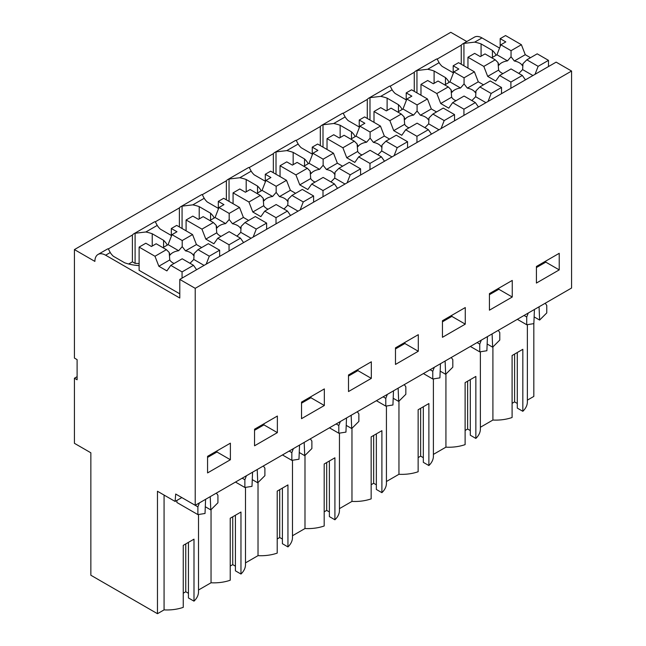 <?xml version="1.0" encoding="UTF-8"?>
<svg xmlns="http://www.w3.org/2000/svg" width="646" height="646" viewBox="0 0 646 646"><rect width="100%" height="100%" fill="white"/><g stroke="black" fill="none" stroke-linecap="round" stroke-linejoin="round"><path stroke-width="0.97" d="M466.8 41.546L450.779 32.3L74.427 249.582L74.427 358.078L77.108 359.628L77.108 379.775L74.427 378.225L77.108 376.675M164.068 495.07L164.068 609.889L157.471 613.7L90.852 575.239L90.852 452.798L74.427 443.317L74.427 378.225M492.906 346.918L492.906 420.037L480.382 427.264M445.926 374.042L445.926 447.161A31.549 18.217 0 0 0 465.112 444.626L465.112 382.626L475.852 376.432L475.852 438.424A31.549 18.217 0 0 0 480.382 429.025L480.382 351.771M475.852 438.424L470.304 435.218L470.304 380.373M470.304 430.575L467.623 429.025L465.112 430.47M445.926 447.161L433.401 454.388M398.953 401.166L398.953 474.285A31.549 18.217 0 0 0 418.14 471.742L418.14 409.75L428.879 403.548L428.879 465.548A31.549 18.217 0 0 0 433.401 456.141L433.401 378.895M428.879 465.548L423.332 462.342L423.332 407.497M423.332 457.691L420.643 456.141L418.14 457.594M398.953 474.285L386.429 481.512M351.973 428.29L351.973 501.401A31.549 18.217 0 0 0 371.159 498.865L371.159 436.874L381.899 430.672L381.899 492.664A31.549 18.217 0 0 0 386.429 483.265L386.429 406.011M381.899 492.664L376.352 489.466L376.352 434.613M376.352 484.815L373.671 483.265L371.159 484.71M351.973 501.401L339.449 508.636M304.993 455.406L304.993 528.525A31.549 18.217 0 0 0 324.187 525.989L324.187 463.998L334.919 457.796L334.919 519.788A31.549 18.217 0 0 0 339.449 510.388L339.449 433.135M334.919 519.788L329.379 516.59L329.379 461.737M329.379 511.939L326.69 510.388L324.187 511.834M304.993 528.525L292.476 535.752M258.02 482.53L258.02 555.649A31.549 18.217 0 0 0 277.207 553.113L277.207 491.113L287.946 484.92L287.946 546.912A31.549 18.217 0 0 0 292.476 537.512L292.476 460.259M287.946 546.912L282.399 543.706L282.399 488.861M282.399 539.063L279.71 537.512L277.207 538.958M258.02 555.649L245.496 562.876M211.04 509.654L211.04 582.773A31.549 18.217 0 0 0 230.226 580.229L230.226 518.237L240.966 512.036L240.966 574.036A31.549 18.217 0 0 0 245.496 564.628L245.496 487.383M240.966 574.036L235.419 570.83L235.419 515.984M235.419 566.179L232.738 564.628L230.226 566.082M211.04 582.773L198.516 590M164.068 609.889A31.549 18.217 0 0 0 183.254 607.353L183.254 545.361L193.994 539.16L193.994 601.151A31.549 18.217 0 0 0 198.516 591.752L198.516 514.499M193.994 601.151L188.446 597.954L188.446 543.1M188.446 593.303L185.757 591.752L183.254 593.198M533.822 323.63L533.822 396.418L527.362 400.149M492.906 420.037A31.549 18.217 0 0 0 512.092 417.502L512.092 355.51L522.832 349.308L522.832 411.3A31.549 18.217 0 0 0 527.362 401.901L527.362 324.647M522.832 411.3L517.284 408.102L517.284 353.249M517.284 403.451L514.596 401.901L512.092 403.346M167.274 245.109A34.408 19.864 0 0 0 163.583 240.312L152.23 233.755A34.416 19.873 0 0 0 145.843 231.987L157.228 225.414L155.226 221.635A15.189 8.769 60 0 0 154.006 222.135L133.875 233.763A15.189 8.769 60 0 1 135.095 233.254L135.095 263.382L132.406 261.832L128.659 263.996M155.274 221.828L179.386 207.907A15.189 8.769 60 0 1 180.848 206.639A15.189 8.769 60 0 1 182.067 206.131L192.823 204.863L204.201 198.298L202.198 194.511A15.189 8.769 60 0 0 200.987 195.019L180.848 206.639M202.255 194.704L226.358 180.783A15.189 8.769 60 0 1 227.828 179.515A15.189 8.769 60 0 1 229.047 179.015L239.795 177.747L251.181 171.174L249.178 167.387A15.189 8.769 60 0 0 247.959 167.895L227.828 179.515M249.227 167.58L273.339 153.659A15.189 8.769 60 0 1 274.808 152.399A15.189 8.769 60 0 1 276.02 151.891L286.776 150.623L298.153 144.05L296.159 140.263A15.189 8.769 60 0 0 294.939 140.771L274.808 152.399M296.207 140.457L320.319 126.535A15.189 8.769 60 0 1 321.781 125.276A15.189 8.769 60 0 1 323 124.767L333.748 123.499L345.134 116.926L343.131 113.147A15.189 8.769 60 0 0 341.92 113.648L321.781 125.276M343.179 113.333L367.291 99.419A15.189 8.769 60 0 1 368.761 98.152A15.189 8.769 60 0 1 369.98 97.643L380.728 96.375L392.114 89.802L390.111 86.023A15.189 8.769 60 0 0 388.892 86.532L368.761 98.152M390.16 86.217L414.272 72.295A15.189 8.769 60 0 1 415.733 71.028A15.189 8.769 60 0 1 416.953 70.519L427.709 69.259L439.086 62.686L437.084 58.899A15.189 8.769 60 0 0 435.872 59.408L415.733 71.028M437.14 59.093L461.244 45.172A15.189 8.769 60 0 1 462.714 43.904A15.189 8.769 60 0 1 463.933 43.403L463.933 65.779M496.112 55.257A34.408 19.864 0 0 0 492.422 50.453L481.076 43.904A34.416 19.873 0 0 0 474.681 42.135L463.933 43.403M462.714 43.904L474.39 37.169A15.189 8.769 60 0 1 481.981 37.92L499.552 48.062M74.427 249.582L94.889 261.404A15.189 8.769 60 0 1 98.039 254.451A15.189 8.769 60 0 1 105.629 255.202L110.248 252.538L108.245 248.75A15.189 8.769 60 0 0 107.034 249.259L98.039 254.451M108.294 248.944L132.406 235.023A15.189 8.769 60 0 1 133.875 233.763M145.843 231.987L135.095 233.254M439.086 62.686A34.416 19.873 0 0 0 442.147 66.377L453.193 72.748M449.132 82.381A34.408 19.864 0 0 0 445.449 77.577L434.096 71.02A34.416 19.873 0 0 0 427.709 69.259M392.114 89.802A34.416 19.873 0 0 0 395.174 93.492L406.213 99.872M402.159 109.497A34.408 19.864 0 0 0 398.469 104.7L387.115 98.144A34.416 19.873 0 0 0 380.728 96.375M345.134 116.926A34.416 19.873 0 0 0 348.194 120.616L359.241 126.996M355.179 136.621A34.408 19.864 0 0 0 351.489 131.824L340.143 125.267A34.416 19.873 0 0 0 333.748 123.499M298.153 144.05A34.416 19.873 0 0 0 301.214 147.74L312.26 154.119M308.207 163.745A34.408 19.864 0 0 0 304.516 158.94L293.163 152.391A34.416 19.873 0 0 0 286.776 150.623M251.181 171.174A34.416 19.873 0 0 0 254.241 174.864L265.288 181.235M261.226 190.869A34.408 19.864 0 0 0 257.536 186.064L246.191 179.507A34.416 19.873 0 0 0 239.795 177.747M204.201 198.298A34.416 19.873 0 0 0 207.261 201.98L218.308 208.359M214.246 217.985A34.408 19.864 0 0 0 210.564 213.188L199.21 206.631A34.416 19.873 0 0 0 192.823 204.863M157.228 225.414A34.416 19.873 0 0 0 160.289 229.104L171.327 235.483M201.649 247.563L196.432 244.551L192.556 234.563L176.697 225.406L171.327 228.506L176.972 231.761L171.981 234.643L168.113 244.624L178.667 250.721A12.492 7.211 0 0 0 172.837 252.626A12.492 7.211 0 0 0 170.068 255.057L169.187 252.449L166.402 249.663L156.179 243.76L151.463 246.489L145.826 243.227L139.116 247.103L139.116 270.351L179.79 293.833M110.248 252.538A34.416 19.873 0 0 0 113.308 256.228L124.662 262.785A34.408 19.864 0 0 0 139.116 265.603M571.573 71.044L195.221 288.334L195.221 505.309L571.573 288.027L571.573 71.044L556.141 62.137L179.79 279.419L179.79 298.016L105.629 255.202M195.221 288.334L179.79 279.419M559.226 269.891L559.226 253.305L536.414 266.483L536.414 283.061L559.226 269.891L545.805 262.139L536.414 267.565M418.293 351.254L418.293 334.676L395.481 347.847L395.481 364.433L418.293 351.254L404.872 343.51L395.481 348.929M348.501 374.971L348.501 391.549L371.321 378.378L371.321 361.792L348.501 374.971M512.254 297.015L512.254 280.429L489.434 293.607L489.434 310.185L512.254 297.015L498.825 289.263L489.434 294.689M465.273 324.139L465.273 307.553L442.453 320.723L442.453 337.309L465.273 324.139L451.853 316.387L442.453 321.813M277.368 432.626L254.548 445.797L254.548 429.21L277.368 416.04L277.368 432.626L263.939 424.874L254.548 430.301M301.529 402.095L324.34 388.916L324.34 405.502L301.529 418.673L301.529 402.095M230.388 459.742L230.388 443.164L207.568 456.334L207.568 472.92L230.388 459.742L216.967 451.998L207.568 457.416M195.221 505.309L175.696 494.037L175.106 501.441L181.817 497.573L197.886 506.868L199.428 502.879M179.386 207.907L179.386 226.956M182.067 228.506L182.067 206.131M226.358 180.783L226.358 199.832M229.047 201.382L229.047 179.015M273.339 153.659L273.339 172.716M276.02 174.267L276.02 151.891M320.319 126.535L320.319 145.592M323 147.143L323 124.767M367.291 99.419L367.291 118.468M369.98 120.019L369.98 97.643M414.272 72.295L414.272 91.344M416.953 92.895L416.953 70.519M461.244 45.172L461.244 64.229M132.406 235.023L132.406 261.832M545.224 303.24L546.766 305.437L546.766 312.93L539.62 320.061L539.063 306.793M534.129 316.887L539.62 320.061M528.267 313.027L526.724 317.008L524.051 315.466M216.386 493.092L217.928 495.296L217.928 502.782L210.782 509.912L210.225 496.645M205.291 506.739L210.782 509.912M263.358 465.968L264.9 468.172L264.9 475.666L257.762 482.788L257.205 469.529M252.271 479.623L257.762 482.788M246.409 475.763L244.866 479.744L242.185 478.193M310.338 438.852L311.881 441.048L311.881 448.542L304.734 455.672L304.177 442.405M299.243 452.499L304.734 455.672M293.381 448.639L291.839 452.62L289.166 451.078M357.319 411.728L358.861 413.925L358.861 421.418L351.715 428.548L351.158 415.281M346.224 425.375L351.715 428.548M340.361 421.515L338.819 425.496L336.138 423.954M404.291 384.604L405.833 386.809L405.833 394.294L398.687 401.424L398.13 388.157M393.196 398.251L398.687 401.424M387.334 394.391L385.791 398.372L383.118 396.83M451.271 357.48L452.814 359.685L452.814 367.178L445.667 374.3L445.11 361.041M440.176 371.135L445.667 374.3M434.314 367.275L432.772 371.256L430.091 369.706M498.244 330.356L499.786 332.561L499.786 340.054L492.648 347.185L492.09 333.917M487.157 344.011L492.648 347.185M481.294 340.151L479.752 344.132L477.071 342.59M216.967 451.998L216.967 450.908M324.34 405.502L310.92 397.75L301.529 403.177M310.92 397.75L310.92 396.668M263.939 424.874L263.939 423.792M451.853 316.387L451.853 315.305M498.825 289.263L498.825 288.181M371.321 378.378L357.9 370.626L348.501 376.053M357.9 370.626L357.9 369.544M404.872 343.51L404.872 342.42M545.805 262.139L545.805 261.057M479.752 344.132L479.752 351.868L470.369 346.458M487.447 336.59L486.882 350.746L479.752 351.868M432.772 371.256L432.772 378.992L423.396 373.574M440.475 363.714L439.91 377.87L432.772 378.992M385.791 398.372L385.791 406.116L376.416 400.698M393.495 390.838L392.93 404.994L385.791 406.116M338.819 425.496L338.819 433.232L329.436 427.822M346.514 417.962L345.949 432.117L338.819 433.232M291.839 452.62L291.839 460.356L282.464 454.945M299.542 445.086L298.977 459.233L291.839 460.356M244.866 479.744L244.866 487.48L235.483 482.061M252.562 472.202L251.997 486.357L244.866 487.48M197.886 506.868L197.886 514.604L176.883 502.475L176.883 500.424M205.589 499.326L205.024 513.481L197.886 514.604M526.724 317.008L526.724 324.744L517.349 319.334M534.428 309.474L533.862 323.63L526.724 324.744M139.116 263.576A34.416 19.873 0 0 0 135.095 263.382M157.471 613.7L157.471 491.259L175.106 501.441M163.583 247.24L163.583 240.312M152.23 246.045L152.23 233.755M210.564 220.116L210.564 213.188M199.21 206.631L199.21 218.921M257.536 192.993L257.536 186.064M246.191 179.507L246.191 191.797M304.516 165.877L304.516 158.94M293.163 152.391L293.163 164.673M351.489 138.753L351.489 131.824M340.143 125.267L340.143 137.558M398.469 111.629L398.469 104.7M387.115 98.144L387.115 110.434M445.449 84.505L445.449 77.577M434.096 71.02L434.096 83.31M492.422 57.389L492.422 50.453M481.076 56.186L481.076 43.904M467.623 429.025L467.623 381.657M420.643 456.141L420.643 408.781M373.671 483.265L373.671 435.905M326.69 510.388L326.69 463.029M279.71 537.512L279.71 490.144M232.738 564.628L232.738 517.268M185.757 591.752L185.757 544.392M514.596 401.901L514.596 354.541M530.487 57.704L525.271 54.692L521.395 44.711L505.543 35.554L500.174 38.655L505.81 41.909L500.828 44.784L496.952 54.773L507.506 60.869A12.492 7.211 0 0 0 501.676 62.767A12.492 7.211 0 0 0 498.906 65.198L498.026 62.597L495.24 59.812L483.814 66.409L467.954 57.252L467.954 68.096M496.952 54.773L491.735 57.785M507.506 60.869L511.043 56.775L511.043 50.687L500.828 44.784M495.24 59.812L485.025 53.909L480.309 56.63L474.673 53.376L467.954 57.252M518.657 73.329A12.492 7.211 0 0 0 519.336 72.966L522.63 69.598L532.918 75.542M498.026 62.597L498.623 70.083A12.492 7.211 0 0 0 502.943 73.604M511.043 56.775L514.337 61.007A12.492 7.211 0 0 1 522.388 65.658L522.985 63.671L522.63 69.598M525.271 54.692L514.337 61.007M521.395 44.711L511.043 50.687M500.174 46.472L500.174 38.655M498.623 70.083L487.69 76.389L483.814 66.409M499.616 75.525L510.905 82.05L522.331 75.453L511.043 68.936L499.616 75.525L495.74 81.041L487.69 76.389M522.331 75.453L525.432 79.862M538.134 66.328L548.486 60.353L537.197 53.828L526.845 59.812L538.134 66.328L535.041 74.314M526.845 59.812L522.985 63.671M548.486 60.353L548.486 66.554M510.905 82.05L510.905 88.252M483.507 84.828L478.29 81.816L474.414 71.827L458.563 62.678L453.193 65.779L458.83 69.033L453.847 71.908L449.971 81.897L460.533 87.993A12.492 7.211 0 0 0 454.695 89.891A12.492 7.211 0 0 0 451.925 92.321L451.053 89.721L448.259 86.927L436.833 93.525L420.982 84.376L420.982 95.22M449.971 81.897L444.755 84.909M460.533 87.993L464.062 83.899L464.062 77.811L453.847 71.908M448.259 86.927L438.045 81.033L433.329 83.754L427.692 80.5L420.982 84.376M471.685 100.453A12.492 7.211 0 0 0 472.355 100.09L475.65 96.722L485.945 102.666M451.053 89.721L451.643 97.199A12.492 7.211 0 0 0 455.971 100.728M464.062 83.899L467.365 88.131A12.492 7.211 0 0 1 475.416 92.774L476.005 90.795L475.65 96.722M478.29 81.816L467.365 88.131M474.414 71.827L464.062 77.811M453.193 73.596L453.193 65.779M451.643 97.199L440.709 103.513L436.833 93.525M452.636 102.649L463.933 109.174L475.359 102.577L464.062 96.052L452.636 102.649L448.768 108.165L440.709 103.513M475.359 102.577L478.46 106.986M491.162 93.452L501.514 87.476L490.217 80.952L479.865 86.927L491.162 93.452L488.061 101.438M479.865 86.927L476.005 90.795M501.514 87.476L501.514 93.67M463.933 109.174L463.933 115.368M436.535 111.952L431.318 108.94L427.442 98.951L411.583 89.802L406.213 92.895L411.857 96.149L406.867 99.032L402.999 109.013L413.553 115.109A12.492 7.211 0 0 0 407.723 117.015A12.492 7.211 0 0 0 404.953 119.445L404.073 116.845L401.287 114.051L389.861 120.649L374.002 111.5L374.002 122.344M402.999 109.013L397.783 112.024M413.553 115.109L417.09 111.023L417.09 104.927L406.867 99.032M401.287 114.051L391.064 108.157L386.348 110.878L380.712 107.624L374.002 111.5M424.705 127.577A12.492 7.211 0 0 0 425.383 127.214L428.678 123.838L438.965 129.781M404.073 116.845L404.662 124.323A12.492 7.211 0 0 0 408.991 127.851M417.09 111.023L420.385 115.246A12.492 7.211 0 0 1 428.435 119.898L429.025 117.919L428.678 123.838M431.318 108.94L420.385 115.246M427.442 98.951L417.09 104.927M406.213 100.711L406.213 92.895M404.662 124.323L393.737 130.637L389.861 120.649M405.664 129.773L416.953 136.29L428.379 129.693L417.09 123.176L405.664 129.773L401.788 135.289L393.737 130.637M428.379 129.693L431.48 134.11M444.182 120.576L454.534 114.592L443.245 108.076L432.893 114.051L444.182 120.576L441.081 128.562M432.893 114.051L429.025 117.919M454.534 114.592L454.534 120.794M416.953 136.29L416.953 142.491M389.554 139.076L384.338 136.064L380.462 126.075L364.61 116.918L359.241 120.019L364.877 123.273L359.895 126.156L356.019 136.136L366.581 142.233A12.492 7.211 0 0 0 360.743 144.139A12.492 7.211 0 0 0 357.973 146.569L357.101 143.961L354.307 141.175L342.881 147.773L327.029 138.615L327.029 149.468M356.019 136.136L350.802 139.148M366.581 142.233L370.11 138.147L370.11 132.05L359.895 126.156M354.307 141.175L344.092 135.272L339.376 138.002L333.74 134.739L327.029 138.615M377.724 154.693A12.492 7.211 0 0 0 378.403 154.329L381.697 150.962L391.993 156.905M357.101 143.961L357.69 151.447A12.492 7.211 0 0 0 362.018 154.975M370.11 138.147L373.404 142.37A12.492 7.211 0 0 1 381.463 147.022L382.052 145.035L381.697 150.962M384.338 136.064L373.404 142.37M380.462 126.075L370.11 132.05M359.241 127.835L359.241 120.019M357.69 151.447L346.757 157.761L342.881 147.773M358.683 156.897L369.98 163.414L381.406 156.816L370.11 150.3L358.683 156.897L354.807 162.404L346.757 157.761M381.406 156.816L384.507 161.225M397.209 147.692L407.561 141.716L396.264 135.2L385.912 141.175L397.209 147.692L394.108 155.686M385.912 141.175L382.052 145.035M407.561 141.716L407.561 147.918M369.98 163.414L369.98 169.615M342.582 166.192L337.365 163.18L333.489 153.199L317.63 144.042L312.26 147.143L317.897 150.397L312.914 153.272L309.038 163.26L319.6 169.357A12.492 7.211 0 0 0 313.77 171.255A12.492 7.211 0 0 0 310.992 173.685L310.12 171.085L307.334 168.299L295.908 174.896L280.049 165.739L280.049 176.592M309.038 163.26L303.822 166.272M319.6 169.357L323.137 165.263L323.137 159.174L312.914 153.272M307.334 168.299L297.112 162.396L292.396 165.118L286.759 161.863L280.049 165.739M330.752 181.817A12.492 7.211 0 0 0 331.43 181.453L334.717 178.086L345.012 184.029M310.12 171.085L310.71 178.571A12.492 7.211 0 0 0 315.038 182.091M323.137 165.263L326.432 169.494A12.492 7.211 0 0 1 334.483 174.145L335.072 172.159L334.717 178.086M337.365 163.18L326.432 169.494M333.489 153.199L323.137 159.174M312.26 154.959L312.26 147.143M310.71 178.571L299.776 184.877L295.908 174.896M311.711 184.021L323 190.538L334.426 183.94L323.137 177.424L311.711 184.021L307.835 189.528L299.776 184.877M334.426 183.94L337.527 188.349M350.229 174.816L360.581 168.84L349.292 162.324L338.94 168.299L350.229 174.816L347.128 182.802M338.94 168.299L335.072 172.159M360.581 168.84L360.581 175.042M323 190.538L323 196.739M295.602 193.316L290.385 190.304L286.509 180.315L270.658 171.166L265.288 174.267L270.924 177.521L265.942 180.395L262.066 190.384L272.62 196.481A12.492 7.211 0 0 0 266.79 198.379A12.492 7.211 0 0 0 264.02 200.809L263.14 198.209L260.354 195.415L248.928 202.012L233.069 192.863L233.069 203.708M262.066 190.384L256.85 193.396M272.62 196.481L276.157 192.387L276.157 186.298L265.942 180.395M260.354 195.415L250.139 189.52L245.423 192.242L239.787 188.987L233.069 192.863M283.772 208.941A12.492 7.211 0 0 0 284.45 208.577L287.745 205.21L298.032 211.153M263.14 198.209L263.738 205.694A12.492 7.211 0 0 0 268.058 209.215M276.157 192.387L279.452 196.618A12.492 7.211 0 0 1 287.502 201.269L288.1 199.283L287.745 205.21M290.385 190.304L279.452 196.618M286.509 180.315L276.157 186.298M265.288 182.083L265.288 174.267M263.738 205.694L252.804 212.001L248.928 202.012M264.731 211.137L276.02 217.662L287.446 211.064L276.157 204.54L264.731 211.137L260.855 216.652L252.804 212.001M287.446 211.064L290.547 215.473M303.249 201.94L313.601 195.964L302.312 189.439L291.96 195.415L303.249 201.94L300.156 209.926M291.96 195.415L288.1 199.283M313.601 195.964L313.601 202.158M276.02 217.662L276.02 223.855M248.621 220.439L243.405 217.427L239.529 207.439L223.678 198.29L218.308 201.382L223.944 204.637L218.962 207.519L215.086 217.5L225.648 223.597A12.492 7.211 0 0 0 219.81 225.502A12.492 7.211 0 0 0 217.04 227.933L216.168 225.333L213.374 222.539L201.948 229.136L186.096 219.987L186.096 230.832M215.086 217.5L209.869 220.512M225.648 223.597L229.177 219.511L229.177 213.414L218.962 207.519M213.374 222.539L203.159 216.644L198.443 219.365L192.807 216.111L186.096 219.987M236.799 236.065A12.492 7.211 0 0 0 237.47 235.701L240.764 232.334L251.06 238.269M216.168 225.333L216.757 232.81A12.492 7.211 0 0 0 221.085 236.339M229.177 219.511L232.479 223.734A12.492 7.211 0 0 1 240.53 228.385L241.12 226.407L240.764 232.334M243.405 217.427L232.479 223.734M239.529 207.439L229.177 213.414M218.308 209.199L218.308 201.382M216.757 232.81L205.824 239.125L201.948 229.136M217.75 238.261L229.047 244.777L240.474 238.18L229.177 231.664L217.75 238.261L213.883 243.776L205.824 239.125M240.474 238.18L243.574 242.597M256.276 229.064L266.628 223.08L255.331 216.563L244.979 222.539L256.276 229.064L253.175 237.05M244.979 222.539L241.12 226.407M266.628 223.08L266.628 229.282M229.047 244.777L229.047 250.979M168.113 244.624L162.897 247.636M178.667 250.721L182.204 246.635L182.204 240.538L171.981 234.643M189.819 263.18A12.492 7.211 0 0 0 190.497 262.817L193.792 259.45L204.079 265.393M169.187 252.449L169.777 259.934A12.492 7.211 0 0 0 174.105 263.463M182.204 246.635L185.499 250.858A12.492 7.211 0 0 1 193.55 255.509L194.139 253.523L193.792 259.45M196.432 244.551L185.499 250.858M192.556 234.563L182.204 240.538M171.327 236.323L171.327 228.506M139.116 247.103L154.975 256.26L166.402 249.663M169.777 259.934L158.851 266.249L154.975 256.26M170.778 265.385L182.067 271.901L193.493 265.304L182.204 258.788L170.778 265.385L166.902 270.892L158.851 266.249M193.493 265.304L196.594 269.713M209.296 256.179L219.648 250.204L208.359 243.687L198.007 249.663L209.296 256.179L206.195 264.174M198.007 249.663L194.139 253.523M219.648 250.204L219.648 256.405M182.067 271.901L182.067 278.103M474.681 42.135L481.981 37.92"/></g></svg>
